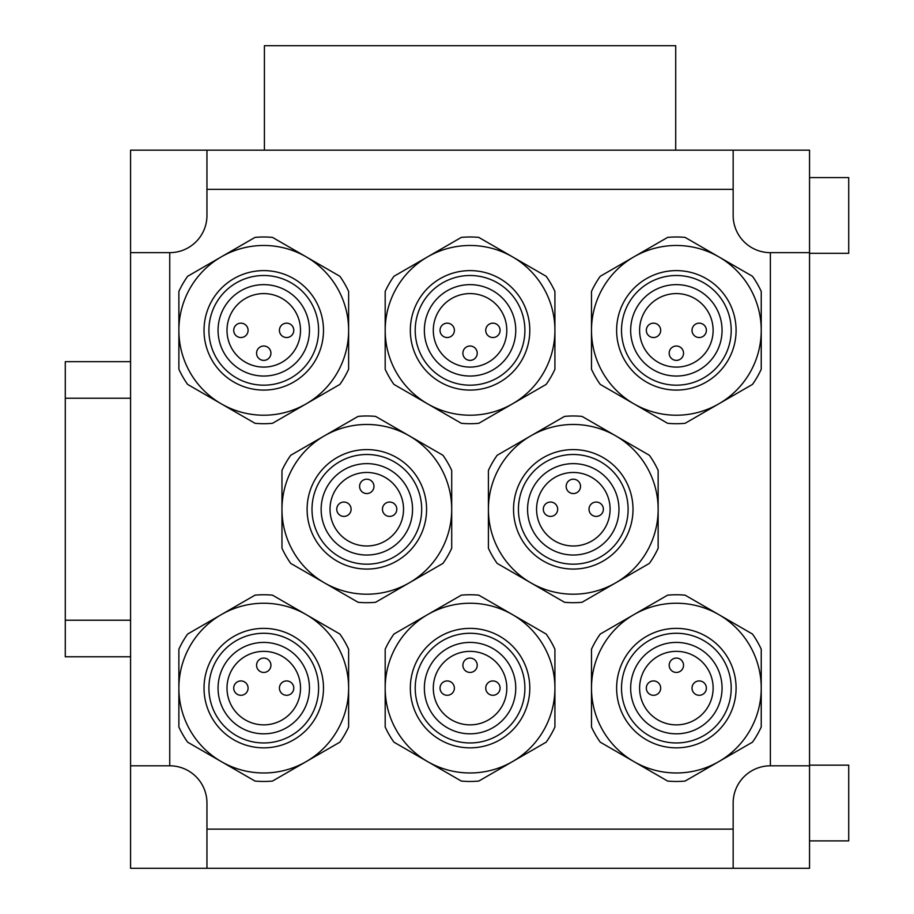 <?xml version="1.0" encoding="UTF-8"?>
<svg xmlns="http://www.w3.org/2000/svg" width="914" height="914" viewBox="0 0 914 914"><rect width="100%" height="100%" fill="white"/><g stroke="black" fill="none" stroke-linecap="round" stroke-linejoin="round"><path stroke-width="1.37" d="M733.154 150.159L809.541 150.159L809.541 252.652L770.376 252.652A37.211 37.211 0 0 1 733.154 215.441L733.154 150.159L206.952 150.159L206.952 215.441A37.211 37.211 0 0 1 169.741 252.652L130.576 252.652L130.576 150.159L206.952 150.159M130.576 868.3L130.576 765.806L169.741 765.806A37.211 37.211 0 0 1 206.952 803.018L206.952 868.3L130.576 868.3M809.541 868.3L733.154 868.3L733.154 803.018A37.211 37.211 0 0 1 770.376 765.806L809.541 765.806L809.541 868.3M206.952 868.3L733.154 868.3M809.541 765.806L809.541 252.652M130.576 252.652L130.576 765.806M675.709 150.159L675.709 45.7L264.409 45.7L264.409 150.159M470.059 633.276A54.84 54.84 0 0 1 517.553 715.536A54.84 54.84 0 0 1 422.565 715.536A54.84 54.84 0 0 1 470.059 633.276M470.059 628.375A59.741 59.741 0 0 0 418.326 717.981A59.741 59.741 0 0 0 521.791 717.981A59.741 59.741 0 0 0 470.059 628.375M478.81 595.163L546.172 634.053A93.354 93.354 0 0 1 554.924 649.214L554.924 727.007A93.354 93.354 0 0 1 546.172 742.168L478.81 781.059A93.354 93.354 0 0 1 461.307 781.059L393.934 742.168A93.354 93.354 0 0 1 385.182 727.007L385.182 649.214A93.354 93.354 0 0 1 393.934 634.053L461.307 595.163A93.354 93.354 0 0 1 478.81 595.163M427.626 614.608A84.876 84.876 0 0 1 554.924 688.116A84.876 84.876 0 0 1 427.626 761.613A84.876 84.876 0 0 1 427.626 614.608M470.059 642.416A45.7 45.7 0 0 1 509.635 710.966A45.7 45.7 0 0 1 430.483 710.966A45.7 45.7 0 0 1 470.059 642.416M263.758 633.276A54.84 54.84 0 0 1 311.251 715.536A54.84 54.84 0 0 1 216.264 715.536A54.84 54.84 0 0 1 263.758 633.276M263.758 628.375A59.741 59.741 0 0 0 212.025 717.981A59.741 59.741 0 0 0 315.49 717.981A59.741 59.741 0 0 0 263.758 628.375M272.509 595.163L339.871 634.053A93.354 93.354 0 0 1 348.622 649.214L348.622 727.007A93.354 93.354 0 0 1 339.871 742.168L272.509 781.059A93.354 93.354 0 0 1 255.006 781.059L187.633 742.168A93.354 93.354 0 0 1 178.881 727.007L178.881 649.214A93.354 93.354 0 0 1 187.633 634.053L255.006 595.163A93.354 93.354 0 0 1 272.509 595.163M676.36 633.276A54.84 54.84 0 0 1 723.854 715.536A54.84 54.84 0 0 1 628.866 715.536A54.84 54.84 0 0 1 676.36 633.276M676.36 628.375A59.741 59.741 0 0 0 624.628 717.981A59.741 59.741 0 0 0 728.092 717.981A59.741 59.741 0 0 0 676.36 628.375M685.112 595.163L752.473 634.053A93.354 93.354 0 0 1 761.236 649.214L761.236 727.007A93.354 93.354 0 0 1 752.473 742.168L685.112 781.059A93.354 93.354 0 0 1 667.608 781.059L600.247 742.168A93.354 93.354 0 0 1 591.484 727.007L591.484 649.214A93.354 93.354 0 0 1 600.247 634.053L667.608 595.163A93.354 93.354 0 0 1 685.112 595.163M221.314 614.608A84.876 84.876 0 0 1 348.622 688.116A84.876 84.876 0 0 1 221.314 761.613A84.876 84.876 0 0 1 221.314 614.608M263.758 642.416A45.7 45.7 0 0 1 303.334 710.966A45.7 45.7 0 0 1 224.181 710.966A45.7 45.7 0 0 1 263.758 642.416M633.928 614.608A84.876 84.876 0 0 1 761.236 688.116A84.876 84.876 0 0 1 633.928 761.613A84.876 84.876 0 0 1 633.928 614.608M676.36 642.416A45.7 45.7 0 0 1 715.936 710.966A45.7 45.7 0 0 1 636.784 710.966A45.7 45.7 0 0 1 676.36 642.416M525.779 536.758A54.84 54.84 0 0 1 573.272 454.498A54.84 54.84 0 0 1 620.766 536.758A54.84 54.84 0 0 1 525.779 536.758M521.54 539.203A59.741 59.741 0 0 0 625.005 539.203A59.741 59.741 0 0 0 573.272 449.597A59.741 59.741 0 0 0 521.54 539.203M488.396 548.229L488.396 470.447A93.354 93.354 0 0 1 497.159 455.286L564.521 416.396A93.354 93.354 0 0 1 582.024 416.396L649.386 455.286A93.354 93.354 0 0 1 658.149 470.447L658.149 548.229A93.354 93.354 0 0 1 649.386 563.39L582.024 602.28A93.354 93.354 0 0 1 564.521 602.28L497.159 563.39A93.354 93.354 0 0 1 488.396 548.229M414.339 536.758A54.84 54.84 0 0 1 319.352 536.758A54.84 54.84 0 0 1 366.845 454.498A54.84 54.84 0 0 1 414.339 536.758M418.578 539.203A59.741 59.741 0 0 0 366.845 449.597A59.741 59.741 0 0 0 315.113 539.203A59.741 59.741 0 0 0 418.578 539.203M442.959 563.39L375.597 602.28A93.354 93.354 0 0 1 358.094 602.28L290.721 563.39A93.354 93.354 0 0 1 281.969 548.229L281.969 470.447A93.354 93.354 0 0 1 290.721 455.286L358.094 416.396A93.354 93.354 0 0 1 375.597 416.396L442.959 455.286A93.354 93.354 0 0 1 451.71 470.447L451.71 548.229A93.354 93.354 0 0 1 442.959 563.39M530.84 582.835A84.876 84.876 0 0 1 530.84 435.841A84.876 84.876 0 0 1 658.149 509.338A84.876 84.876 0 0 1 530.84 582.835M533.696 532.188A45.7 45.7 0 0 1 573.272 463.638A45.7 45.7 0 0 1 612.848 532.188A45.7 45.7 0 0 1 533.696 532.188M451.71 509.338A84.876 84.876 0 0 1 324.401 582.835A84.876 84.876 0 0 1 324.401 435.841A84.876 84.876 0 0 1 440.342 551.77M324.401 582.835A84.876 84.876 0 0 1 293.337 466.905A84.876 84.876 0 0 1 409.278 435.841M406.422 532.188A45.7 45.7 0 0 1 327.269 532.188A45.7 45.7 0 0 1 366.845 463.638A45.7 45.7 0 0 1 406.422 532.188M470.059 385.182A54.84 54.84 0 0 1 422.565 302.922A54.84 54.84 0 0 1 517.553 302.922A54.84 54.84 0 0 1 470.059 385.182M470.059 390.084A59.741 59.741 0 0 0 521.791 300.478A59.741 59.741 0 0 0 418.326 300.478A59.741 59.741 0 0 0 470.059 390.084M546.172 384.406L478.81 423.296A93.354 93.354 0 0 1 461.307 423.296L393.934 384.406A93.354 93.354 0 0 1 385.182 369.233L385.182 291.452A93.354 93.354 0 0 1 393.934 276.291L461.307 237.4A93.354 93.354 0 0 1 478.81 237.4L546.172 276.291A93.354 93.354 0 0 1 554.924 291.452L554.924 369.233A93.354 93.354 0 0 1 546.172 384.406M427.626 403.851A84.876 84.876 0 0 0 554.924 330.342A84.876 84.876 0 0 0 427.626 256.845A84.876 84.876 0 0 0 427.626 403.851M470.059 376.042A45.7 45.7 0 0 0 509.635 307.492A45.7 45.7 0 0 0 430.483 307.492A45.7 45.7 0 0 0 470.059 376.042M263.758 385.182A54.84 54.84 0 0 1 216.264 302.922A54.84 54.84 0 0 1 311.251 302.922A54.84 54.84 0 0 1 263.758 385.182M263.758 390.084A59.741 59.741 0 0 0 315.49 300.478A59.741 59.741 0 0 0 212.025 300.478A59.741 59.741 0 0 0 263.758 390.084M339.871 384.406L272.509 423.296A93.354 93.354 0 0 1 255.006 423.296L187.633 384.406A93.354 93.354 0 0 1 178.881 369.233L178.881 291.452A93.354 93.354 0 0 1 187.633 276.291L255.006 237.4A93.354 93.354 0 0 1 272.509 237.4L339.871 276.291A93.354 93.354 0 0 1 348.622 291.452L348.622 369.233A93.354 93.354 0 0 1 339.871 384.406M676.36 385.182A54.84 54.84 0 0 1 628.866 302.922A54.84 54.84 0 0 1 723.854 302.922A54.84 54.84 0 0 1 676.36 385.182M676.36 390.084A59.741 59.741 0 0 0 728.092 300.478A59.741 59.741 0 0 0 624.628 300.478A59.741 59.741 0 0 0 676.36 390.084M752.473 384.406L685.112 423.296A93.354 93.354 0 0 1 667.608 423.296L600.247 384.406A93.354 93.354 0 0 1 591.484 369.233L591.484 291.452A93.354 93.354 0 0 1 600.247 276.291L667.608 237.4A93.354 93.354 0 0 1 685.112 237.4L752.473 276.291A93.354 93.354 0 0 1 761.236 291.452L761.236 369.233A93.354 93.354 0 0 1 752.473 384.406M221.314 403.851A84.876 84.876 0 0 0 348.622 330.342A84.876 84.876 0 0 0 221.314 256.845A84.876 84.876 0 0 0 221.314 403.851M263.758 376.042A45.7 45.7 0 0 0 303.334 307.492A45.7 45.7 0 0 0 224.181 307.492A45.7 45.7 0 0 0 263.758 376.042M633.928 403.851A84.876 84.876 0 0 0 761.236 330.342A84.876 84.876 0 0 0 633.928 256.845A84.876 84.876 0 0 0 633.928 403.851M676.36 376.042A45.7 45.7 0 0 0 715.936 307.492A45.7 45.7 0 0 0 636.784 307.492A45.7 45.7 0 0 0 676.36 376.042M454.384 688.116A7.186 7.186 0 0 1 443.621 694.332A7.186 7.186 0 0 1 443.621 681.89A7.186 7.186 0 0 1 454.384 688.116M500.084 688.116A7.186 7.186 0 0 1 489.321 694.332A7.186 7.186 0 0 1 489.321 681.89A7.186 7.186 0 0 1 500.084 688.116M477.234 665.266A7.186 7.186 0 0 1 466.471 671.482A7.186 7.186 0 0 1 466.471 659.04A7.186 7.186 0 0 1 477.234 665.266M433.305 688.116A36.754 36.754 0 0 1 488.43 656.275A36.754 36.754 0 0 1 488.43 719.946A36.754 36.754 0 0 1 433.305 688.116M646.324 688.116A7.186 7.186 0 0 1 657.097 681.89A7.186 7.186 0 0 1 657.097 694.332A7.186 7.186 0 0 1 646.324 688.116M692.024 688.116A7.186 7.186 0 0 1 702.797 681.89A7.186 7.186 0 0 1 702.797 694.332A7.186 7.186 0 0 1 692.024 688.116M669.174 665.266A7.186 7.186 0 0 1 679.947 659.04A7.186 7.186 0 0 1 679.947 671.482A7.186 7.186 0 0 1 669.174 665.266M639.606 688.116A36.754 36.754 0 0 1 694.743 656.275A36.754 36.754 0 0 1 694.743 719.946A36.754 36.754 0 0 1 639.606 688.116M233.721 688.116A7.186 7.186 0 0 1 244.495 681.89A7.186 7.186 0 0 1 244.495 694.332A7.186 7.186 0 0 1 233.721 688.116M279.421 688.116A7.186 7.186 0 0 1 290.195 681.89A7.186 7.186 0 0 1 290.195 694.332A7.186 7.186 0 0 1 279.421 688.116M256.571 665.266A7.186 7.186 0 0 1 267.345 659.04A7.186 7.186 0 0 1 267.345 671.482A7.186 7.186 0 0 1 256.571 665.266M227.003 688.116A36.754 36.754 0 0 1 282.129 656.275A36.754 36.754 0 0 1 282.129 719.946A36.754 36.754 0 0 1 227.003 688.116M440.022 330.342A7.186 7.186 0 0 0 450.796 336.569A7.186 7.186 0 0 0 450.796 324.127A7.186 7.186 0 0 0 440.022 330.342M485.722 330.342A7.186 7.186 0 0 0 496.496 336.569A7.186 7.186 0 0 0 496.496 324.127A7.186 7.186 0 0 0 485.722 330.342M462.872 353.192A7.186 7.186 0 0 0 473.646 359.419A7.186 7.186 0 0 0 473.646 346.977A7.186 7.186 0 0 0 462.872 353.192M433.305 330.342A36.754 36.754 0 0 0 488.43 362.173A36.754 36.754 0 0 0 488.43 298.512A36.754 36.754 0 0 0 433.305 330.342M646.324 330.342A7.186 7.186 0 0 0 657.097 336.569A7.186 7.186 0 0 0 657.097 324.127A7.186 7.186 0 0 0 646.324 330.342M692.024 330.342A7.186 7.186 0 0 0 702.797 336.569A7.186 7.186 0 0 0 702.797 324.127A7.186 7.186 0 0 0 692.024 330.342M669.174 353.192A7.186 7.186 0 0 0 679.947 359.419A7.186 7.186 0 0 0 679.947 346.977A7.186 7.186 0 0 0 669.174 353.192M639.606 330.342A36.754 36.754 0 0 0 694.743 362.173A36.754 36.754 0 0 0 694.743 298.512A36.754 36.754 0 0 0 639.606 330.342M233.721 330.342A7.186 7.186 0 0 0 244.495 336.569A7.186 7.186 0 0 0 244.495 324.127A7.186 7.186 0 0 0 233.721 330.342M279.421 330.342A7.186 7.186 0 0 0 290.195 336.569A7.186 7.186 0 0 0 290.195 324.127A7.186 7.186 0 0 0 279.421 330.342M256.571 353.192A7.186 7.186 0 0 0 267.345 359.419A7.186 7.186 0 0 0 267.345 346.977A7.186 7.186 0 0 0 256.571 353.192M227.003 330.342A36.754 36.754 0 0 0 282.129 362.173A36.754 36.754 0 0 0 282.129 298.512A36.754 36.754 0 0 0 227.003 330.342M543.304 509.224A7.186 7.186 0 0 1 554.078 503.008A7.186 7.186 0 0 1 554.078 515.45A7.186 7.186 0 0 1 543.304 509.224M589.004 509.224A7.186 7.186 0 0 1 599.778 503.008A7.186 7.186 0 0 1 599.778 515.45A7.186 7.186 0 0 1 589.004 509.224M566.154 486.374A7.186 7.186 0 0 1 576.928 480.158A7.186 7.186 0 0 1 576.928 492.6A7.186 7.186 0 0 1 566.154 486.374M536.575 509.224A36.754 36.754 0 0 1 591.712 477.394A36.754 36.754 0 0 1 591.712 541.065A36.754 36.754 0 0 1 536.575 509.224M396.813 509.224A7.186 7.186 0 0 0 386.039 503.008A7.186 7.186 0 0 0 386.039 515.45A7.186 7.186 0 0 0 396.813 509.224M351.113 509.224A7.186 7.186 0 0 0 340.339 503.008A7.186 7.186 0 0 0 340.339 515.45A7.186 7.186 0 0 0 351.113 509.224M373.963 486.374A7.186 7.186 0 0 0 363.189 480.158A7.186 7.186 0 0 0 363.189 492.6A7.186 7.186 0 0 0 373.963 486.374M403.531 509.224A36.754 36.754 0 0 0 348.405 477.394A36.754 36.754 0 0 0 348.405 541.065A36.754 36.754 0 0 0 403.531 509.224M809.541 840.88L848.718 840.88L848.718 765.144L809.541 765.144M809.541 253.304L848.718 253.304L848.718 177.579L809.541 177.579M130.576 361.681L65.282 361.681L65.282 656.778L130.576 656.778M733.154 829.124L206.952 829.124M770.376 252.652L770.376 765.806M206.952 189.324L733.154 189.324M169.741 765.806L169.741 252.652M65.282 398.241L130.576 398.241M65.282 620.218L130.576 620.218"/></g></svg>
